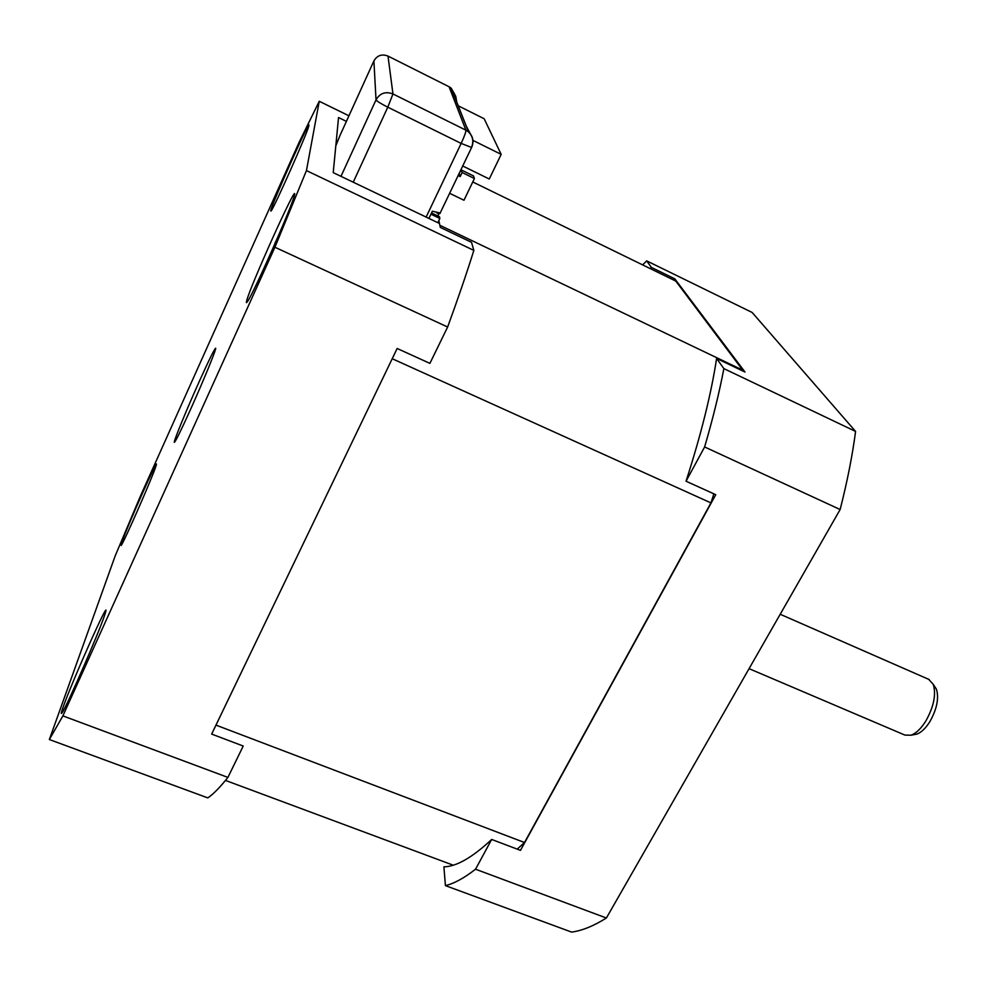 <?xml version="1.0" encoding="UTF-8"?>
<svg xmlns="http://www.w3.org/2000/svg" width="987" height="987" viewBox="0 0 987 987"><rect width="100%" height="100%" fill="white"/><g stroke="black" fill="none" stroke-linecap="round" stroke-linejoin="round"><path stroke-width="1.48" d="M437.87 215.956L438.857 213.895L436.834 212.933M438.857 220.545L439.857 225.283L742.717 370.137L742.619 370.89M713.86 493.845L710.948 502.901L392.221 358.725L215.968 725.112L524.516 842.516L517.213 849.141M472.748 181.953L675.799 281.085L742.717 370.137M225.48 780.421L453.243 865.192M710.948 502.901L524.516 842.516M445.421 885.623C454.131 883.55 464.174 878.072 475.537 869.214L491.674 839.456C472.329 857.506 456.401 866.635 443.903 866.833L445.421 885.623L571.609 932.098C581.96 930.729 593.545 926.04 606.388 918.009L840.134 509.526C847.29 481.483 852.435 455.451 855.581 431.43L752.168 312.484L646.695 260.876L642.636 264.898M716.599 358.454C711.22 393.838 701.029 434.749 686.039 481.212L704.619 446.963C712.898 418.673 719.313 392.555 723.866 368.607L716.599 358.454L744.988 372.025L674.8 278.84L673.43 279.938M491.674 839.456L520.47 850.375L715.748 494.697L686.039 481.212M650.038 268.513L651.358 267.391L646.695 260.876M674.8 278.84L651.358 267.391M723.866 368.607L855.581 431.43M840.134 509.526L704.619 446.963M606.388 918.009L475.537 869.214M437.833 222.68L439.844 218.46L439.474 216.733L431.529 212.933M439.844 218.46L430.924 214.191M458.054 175.55L460.189 176.587L462.138 172.515L474.414 178.511L463.976 200.25L449.591 193.279M474.414 178.511L473.476 175.908L461.311 169.949L458.906 173.761M460.189 176.587L459.387 173.996M462.632 165.952L489.268 179.005L501.174 154.367L472.946 140.388M458.239 105.794L484.173 118.761L501.174 154.367M462.138 172.515L461.311 169.949M335.802 145.903L339.947 135.577M334.729 157.069L334.519 159.191M440.313 213.056L432.343 211.218L428.913 218.423M471.7 146.94L471.774 147.137C474.118 141.289 472.995 136.181 468.43 131.814L465.913 130.173L449.073 86.757L451.182 88.151L468.43 131.814C472.921 136.317 473.933 141.523 471.478 147.433L461.151 143.411C464.421 136.342 466 131.937 465.913 130.173L392.962 93.962L388.002 56.086L449.073 86.757L388.002 56.086C381.858 53.73 377.145 55.371 373.863 60.997L339.886 135.7M470.528 134.183L466.259 126.089L452.984 92.507L455.723 96.121L456.747 102.031M454.896 94.678L451.182 88.151L449.036 86.696M426.137 217.091L461.151 143.411L387.792 107.188L392.962 93.962C385.609 91.174 379.958 93.136 376.022 99.835L373.9 60.91M348.942 115.8L319.257 101.279L306.451 170.591L274.917 247.243L62.897 715.883L49.35 739.534L115.146 556.014L140.277 496.412L299.024 142.523L319.257 101.279M346.4 121.376L338.541 117.539L333.224 172.626L439.474 223.469L440.313 227.417L471.527 242.333L473.846 250.402L306.451 170.591M49.35 739.534L207.776 797.891C213.093 794.399 219.805 787.577 227.911 777.411L62.897 715.883M274.917 247.243L447.629 327.018L429.9 363.376L397.144 348.485L211.662 734.081L243.221 746.036L227.911 777.411M294.533 194.883L294.2 196.142C291.079 208.701 253.24 293.99 247.466 301.566C246.355 303.206 246.084 302.984 246.639 300.912C250.069 286.378 297.901 180.325 294.533 194.883M190.257 410.061C203.273 381.253 216.844 348.115 215.66 348.177C214.438 348.917 209.01 359.91 199.411 381.167C186.814 409.087 173.28 441.979 174.317 442.361C175.353 441.954 180.67 431.196 190.257 410.061M270.685 210.737C272.659 201.977 311.189 116.096 308.869 125.67L308.721 126.287C306.858 134.146 274.645 206.665 271.08 211.082L270.685 210.737M121.648 542.702C127.446 525.935 159.709 453.601 156.23 465.222L155.712 466.839C151.85 478.695 124.226 541.616 121.191 545.466L121.648 542.702M63.069 707.26C72.1 681.351 110.593 595.198 105.572 612.236L104.56 615.419C98.712 633.16 66.919 706.112 62.181 712.589C60.75 714.761 61.046 712.984 63.069 707.26M473.846 250.402C466.58 273.584 457.832 299.123 447.629 327.018M268.501 258.298L271.659 251.216M274.929 243.147L276.718 239.693M82.933 668.359L85.696 661.993M88.497 655.442L88.818 654.702M928.705 679.34L933.307 684.423C936.268 694.527 933.788 706.704 925.868 720.954C921.081 728.591 916.133 733.341 911.013 735.216L904.894 735.081L749.071 668.668M934.356 686.014L936.466 689.284C939.093 698.241 936.922 708.987 929.927 721.546C925.707 728.283 921.315 732.477 916.775 734.131L914.233 734.612M340.984 176.34L376.022 99.835C376.787 101.143 380.698 103.598 387.792 107.188L353.235 182.2M471.774 147.137L439.943 213.488M780.199 614.259L929.26 679.587M936.466 689.284L933.307 684.423M916.775 734.131L911.013 735.216"/></g></svg>
